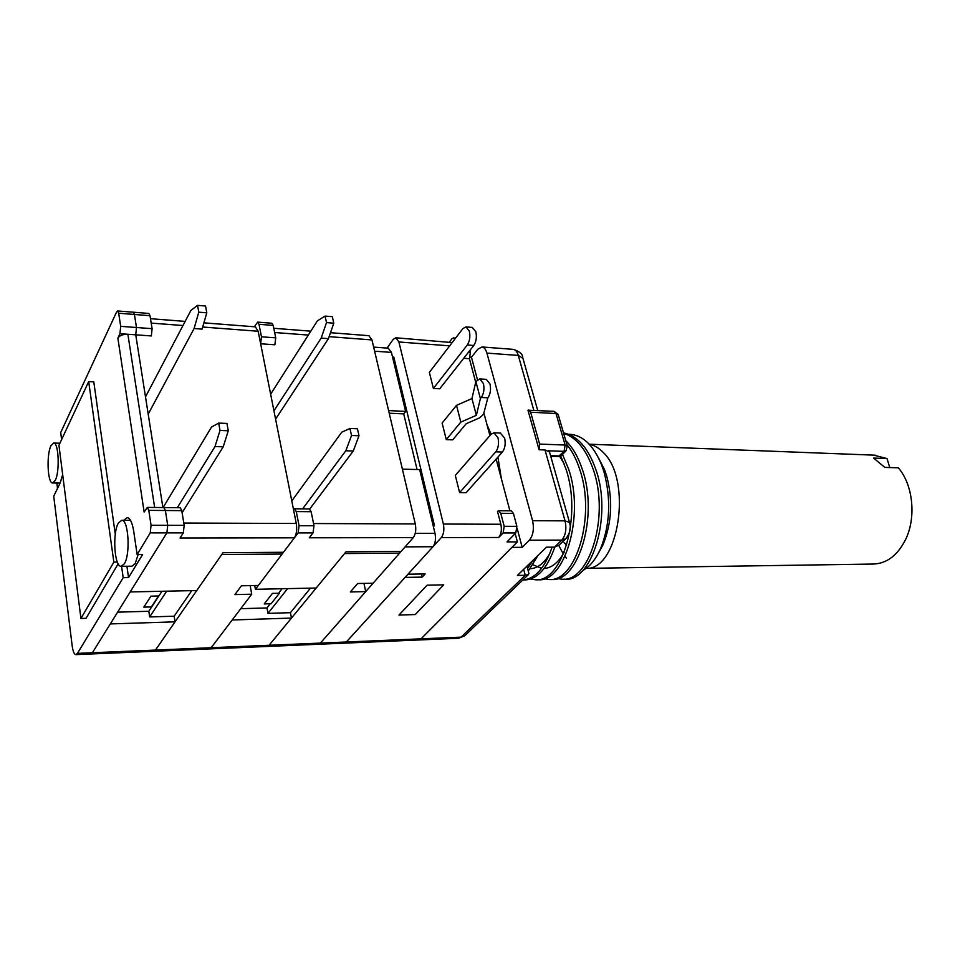<?xml version="1.0" encoding="UTF-8"?>
<svg xmlns="http://www.w3.org/2000/svg" width="960" height="960" viewBox="0 0 960 960"><rect width="100%" height="100%" fill="white"/><g stroke="black" fill="none" stroke-linecap="round" stroke-linejoin="round"><path stroke-width="1.44" d="M363.96 583.392L365.724 591.6L320.376 643.092L318.18 644.28L320.376 643.092L346.308 642L344.064 643.164L346.308 642L405.072 577.404L422.22 577.104L421.488 573.996M455.772 337.884L452.148 338.484L449.496 341.952M452.172 342.588L395.892 337.788L393.24 339.36L387.024 348.084M392.844 358.284L393.768 357L434.448 525.576L433.416 526.728M395.892 337.788L398.904 341.976L443.364 524.04C444.42 529.716 443.736 534.228 441.312 537.576L407.976 574.212L425.16 573.936L422.22 577.104M503.136 532.956L498.744 537.48C501.264 534.216 501.96 529.8 500.856 524.256L497.46 511.308L498.696 510.72L500.772 513.3L504.192 526.308L503.136 532.956L515.796 532.956L516.876 526.344L513.42 513.408L511.32 510.84L498.696 510.72M477.456 379.752L471.456 357.24L477.828 349.188L482.052 346.968C484.212 347.352 485.844 349.404 486.912 353.1L532.56 520.68C534.264 528.876 533.196 535.38 529.356 540.192L522.192 547.332L511.92 547.392L421.068 638.832L418.68 639.984L421.068 638.832L517.38 541.884L506.988 541.92L515.796 532.956M427.092 585.192L398.964 615.072L415.248 614.544L443.736 584.844L415.248 614.544L398.964 615.072L427.092 585.192L443.736 584.844L427.092 585.192M429.624 511.008L429.768 506.208M405.816 406.92L404.04 404.772M399.9 387.576L399.252 380.04L397.572 375.852L398.136 375.096M517.38 541.884L515.172 533.592M509.916 510.828L496.14 459.072M489.9 435.6L483.864 412.956M475.704 382.284L469.428 358.704L470.4 352.296L469.896 350.412M469.428 358.704L463.704 358.296M460.836 422.112L476.364 415.32L480.396 398.556L475.872 381.576L479.748 378.936L486.3 379.356L489.996 384C491.124 389.484 490.404 394.104 487.848 397.848L483.516 414.348L479.484 417.912L466.212 423.708L452.688 439.872L446.28 439.632L442.116 423.06L456.516 405.36L460.836 422.112L446.28 439.632M433.392 388.416L429.36 372.384L462.912 328.56L465.996 326.892L469.368 331.236C470.448 336.576 469.752 341.16 467.292 344.988L433.392 388.416L439.716 388.788L473.784 345.48C476.256 341.664 476.94 337.092 475.86 331.764L472.2 327.42M459.612 492.588L455.304 475.44L491.088 434.232L493.968 432.804L497.988 437.808C499.14 443.496 498.408 448.164 495.78 451.824L459.612 492.588L466.092 492.696L502.416 452.052C505.056 448.404 505.8 443.736 504.624 438.072L500.328 433.068M453.552 337.716L454.884 339.048M479.748 378.936L483.432 383.592C484.548 389.1 483.828 393.732 481.284 397.476L480.396 398.556M475.872 381.576L471.948 398.568L476.364 415.32M471.948 398.568L456.516 405.36M399.228 551.448L399.612 553.128L344.556 553.56L269.088 645.264L320.376 643.092L405.12 546.876L432.996 546.72C435.372 543.432 436.044 538.968 435 533.328L419.652 469.596L402.384 469.152M417.072 469.536L403.716 413.892L405.636 411.408L391.416 352.392L388.224 348.168M566.304 538.188L559.032 545.172L554.472 547.14L546.492 547.188L517.404 575.436L525.252 575.292L461.064 637.14L464.748 635.772L458.604 638.268L461.064 637.14L346.308 642L432.996 546.72M403.716 413.892L389.22 413.208M405.636 411.408L388.596 410.58M399.612 553.128L373.116 583.212L357.648 583.512L350.352 591.96L365.724 591.6M250.164 585.624L251.712 594.204L211.188 647.712L209.244 648.936L211.188 647.712L269.088 645.264L267.012 646.464L269.088 645.264L291.468 618.072L290.436 612.684L310.476 588.144M294.528 508.8L296.256 511.596L299.064 525.696L298.128 532.908L255.42 589.308L316.188 588.024L345.984 551.82L401.112 551.424L413.268 537.624L309.264 537.792L313.044 532.908L313.992 525.744L311.136 511.716L309.372 508.944L294.528 508.8L293.484 509.436L260.64 343.764L261.48 336.792L275.736 337.848L273.204 325.416L271.872 323.244L257.7 322.116L258.996 324.3L261.48 336.792M255.42 589.308L254.736 585.528M281.784 552.288L282.12 554.052L221.736 554.52L155.448 650.076L211.188 647.712L232.188 619.992L291.468 618.072M254.292 326.772L257.7 322.116M275.736 337.848L274.884 344.784L260.64 343.764M413.268 537.624C415.644 534.24 416.316 529.668 415.284 523.932L371.964 339.924L368.808 335.676M240.756 608.688L266.976 607.944L267.972 613.368L287.568 588.636M290.436 612.684L267.972 613.368M266.976 607.944L270.264 603.768M279.216 592.368L282.072 588.744M264.228 603.924L272.436 593.4L279.384 593.244L271.116 603.744L264.228 603.924M302.628 508.872L345.816 450.768L351.528 435.48L349.968 428.472L341.76 432.18L291.792 500.94M309.708 509.04L353.268 451.008L359.004 435.768L357.444 428.772L349.968 428.472M345.816 450.768L353.268 451.008M351.528 435.48L359.004 435.768M273.936 410.796L321.18 338.1L326.508 322.596L325.068 316.092L317.4 320.832L270.636 394.2M275.58 419.136L328.428 338.652L333.792 323.196L332.34 316.692L325.068 316.092M321.18 338.1L328.428 338.652M326.508 322.596L333.792 323.196M598.068 553.824L602.88 545.052C611.808 523.152 613.044 500.052 606.612 475.74L604.572 469.776L598.632 458.112M566.64 545.112L564.036 542.616M604.572 469.776L601.488 464.58L603.876 471.468C611.28 499.176 610.116 525.072 600.372 549.132C595.5 559.764 589.584 566.904 582.648 570.576M601.488 464.58C593.172 444.696 582.18 434.58 568.5 434.232M557.46 578.556L562.212 579.228C589.164 582.276 609.972 516.696 593.316 469.668C586.236 449.412 576.348 437.304 563.64 433.356M565.764 440.676C572.748 447.48 578.256 457.044 582.324 469.368C598.98 516.492 577.98 582.852 551.46 579.444L550.2 579.468M563.496 432.876C577.464 435.696 588.264 447.996 595.908 469.74C612.672 516.36 591.552 582.624 564.756 579.18L563.508 579.204M530.52 579.012L535.416 579.756C561.912 582.756 582.336 516.516 565.92 468.924L560.736 456.024M522.792 580.008C535.068 578.976 544.836 568.02 552.108 547.152M527.592 568.572L532.02 561.636M549.744 553.668C544.02 563.412 537.504 568.416 530.172 568.68M559.728 456.42L564.096 463.728M564.096 552.432C558.312 562.644 551.664 567.984 544.14 568.464M541.572 568.368L532.896 564.732M544.068 578.784L548.892 579.492C575.604 582.6 596.256 516.444 579.696 469.296C576.42 459.312 572.16 451.092 566.916 444.636M562.536 454.452L568.572 468.996C585.132 516.024 564.288 583.272 538.008 579.696L536.736 579.732M536.82 557.4L528.252 571.032M552.456 462.36L558.024 482.004M554.784 547.128C547.164 568.704 537.036 579.648 524.412 579.972L523.056 579.996M566.412 450.372L564.072 451.356L565.128 445.044L556.008 413.508L554.136 411.336L527.976 410.22L539.076 449.748L545.004 449.952L549.48 451.884L569.676 523.032M528.804 410.016L530.64 412.224L539.604 444.084L539.076 449.748M549.672 452.568L549.48 451.884M559.032 545.172L559.944 544.296M523.668 569.352L525.252 575.292L528.432 574.584L528.792 573.06M471.456 357.24L470.22 357.156M522.192 547.332L517.152 528.468M501.372 478.728L497.916 457.092M491.124 434.184L487.032 424.836M282.12 554.052L258.336 585.456L241.428 585.792L234.924 594.588L251.712 594.204M121.572 566.316L123.18 577.68L77.448 653.376L92.4 652.74L90.756 654L92.4 652.74L155.448 650.076L153.636 651.312L155.448 650.076L175.032 621.84L174.156 616.2L191.748 590.652M133.248 312.192L134.424 314.472L136.488 327.516L135.744 334.824L162.9 507.564L135.744 334.824L127.872 334.26C122.952 334.188 119.604 335.472 117.864 338.112L119.952 333.696L120.684 326.34L118.692 313.224L117.612 310.956L116.64 311.88L60.708 432.576L61.608 439.584M163.824 507.564L165.372 510.492L167.712 525.312L166.884 532.884L130.188 591.936L196.752 590.544L222.996 552.708L283.464 552.276L294.408 537.828C296.544 534.276 297.168 529.488 296.268 523.476L258.168 331.248L255.372 326.856M294.408 537.828L180.048 538.008L183.324 532.884L166.884 532.884L92.4 652.74L110.304 623.928L175.032 621.84M120.684 326.34L152.1 328.668L151.344 335.94L135.744 334.824L136.488 327.516L134.424 314.472L133.332 312.204L117.612 310.956M152.1 328.668L149.988 315.696L148.86 313.44L133.332 312.204M117.624 612.156L148.824 611.268L149.652 616.944L166.692 591.168M174.156 616.2L149.652 616.944M148.824 611.268L161.94 591.276M183.324 532.884L184.176 525.36L181.764 510.636L180.264 507.72L147.348 507.408L148.788 510.36L151.056 525.264L150.24 532.872L137.136 554.556L133.728 531.372C132.336 522.756 130.176 518.172 127.26 517.62L123.66 520.296M143.832 607.128L150.936 596.16L158.544 595.98L151.368 606.936L143.832 607.128M177.324 507.696L214.992 446.556L220.02 430.452L218.7 423.084L211.536 427.044L163.104 507.564M182.112 512.7L223.224 446.82L228.288 430.764L226.944 423.432L218.7 423.084M214.992 446.556L223.224 446.82M220.02 430.452L228.288 430.764M148.212 414.12L194.1 328.512L198.78 312.18L197.556 305.364L190.896 310.452L145.5 396.888M194.1 328.512L202.068 329.124L206.796 312.828L205.56 306.036L197.556 305.364M198.78 312.18L206.796 312.828M117.864 338.112L144.144 512.052L147.348 507.408M77.448 653.376L75.828 654.636C74.16 654.324 72.948 651.396 72.18 645.84L53.724 496.188L60.336 482.568L62.652 474.54M88.692 381.612L113.856 562.116L80.94 618.468L58.944 445.296L88.692 381.612L93.792 381.888L115.284 534.252M118.176 563.808L86.028 618.312L80.94 618.468M56.844 483.036L57.504 488.388M150.24 532.872L166.884 532.884L167.712 525.312L165.372 510.492L163.896 507.564M137.136 554.556L142.608 554.52L128.544 577.596L123.18 577.68M128.544 577.596L126.912 566.256M129.024 520.32L129.768 519.252M113.856 562.116L117.348 562.08M50.928 445.764L53.712 443.04C58.704 442.536 59.928 471.744 55.248 480.42L52.572 482.964C47.58 483.36 46.344 454.728 50.928 445.764M121.38 566.316L131.916 566.196L135.132 563.772L138.12 554.556M118.452 522.96L121.788 520.284C128.556 519.552 130.608 554.568 124.284 563.88L121.116 566.316C114.324 566.94 112.272 532.68 118.452 522.96M589.356 444.36C594.24 445.212 598.824 447.876 603.108 452.328C632.7 479.616 618.9 570.3 586.164 568.356L872.964 564.06C886.836 563.676 897.804 555.3 905.892 538.908C916.416 516.756 912.852 484.368 898.296 467.832L884.844 467.4L873.6 458.076L887.004 458.568L889.8 467.556M566.424 558.204L565.02 556.416M563.268 553.896L558.732 545.424M873.708 455.136L887.004 458.568M498.744 537.48L441.312 537.576M504.192 526.308L516.876 526.344M443.364 524.04L500.856 524.256M449.676 345.852L398.904 341.976M468.528 352.164L470.4 352.296M513.42 513.408L500.772 513.3M487.848 397.848L481.284 397.476M473.784 345.48L467.292 344.988M502.416 452.052L495.78 451.824M391.416 352.392L374.616 351.18M415.248 533.328L435 533.328M313.536 523.536L415.284 523.932M371.964 339.924L329.124 336.66M308.328 335.076L274.644 332.508M273.204 325.416L258.996 324.3M313.044 532.908L298.128 532.908M299.064 525.696L313.992 525.744M311.136 511.716L296.256 511.596M522.924 358.296L518.304 355.428L486.912 353.1M533.796 410.28L518.304 355.428C517.2 351.78 515.544 349.764 513.324 349.368L512.976 349.344M532.56 520.68L565.044 520.86L545.004 449.952M558.252 414.792L556.008 413.508L530.64 412.224M550.548 455.664L559.68 455.964L561.996 455.004M550.74 456.324L558.336 456.576L564.072 451.356L548.316 450.804M565.044 520.86L569.496 522.408C571.272 528.144 569.988 533.604 565.668 538.8L561.78 540.108C565.704 535.356 566.784 528.936 565.044 520.86M554.472 547.14L561.78 540.108L529.356 540.192M528.432 574.584L465.348 635.208M539.604 444.084L565.128 445.044L567.384 446.256M183.792 523.044L296.268 523.476M258.168 331.248L202.68 327.024M182.988 325.524L151.2 323.1M149.988 315.696L118.692 313.224M151.056 525.264L184.176 525.36M181.764 510.636L148.788 510.36M154.656 507.48L127.872 334.26L119.952 333.696M418.68 639.984L344.232 643.164M465.996 326.892L472.464 327.444M493.968 432.804L500.592 433.08M373.656 347.1L388.428 348.18M318.348 644.268L344.064 643.164M267.168 646.452L318.18 644.28M369.024 335.7L330.492 332.7M310.812 331.164L273.78 328.284M267.012 646.464L209.388 648.924M531.276 561.972L534.876 559.632L538.08 555.348M602.88 545.052L600.372 549.132M482.052 346.968L513.324 349.368C519.624 351.504 522.756 354.228 522.708 357.54L537.732 410.484M558.336 456.576L561.72 455.292L566.112 450.684L567.288 445.92L558.156 414.444L554.136 411.336M418.86 639.972L458.604 638.268M526.956 566.16L528.948 573.648M153.768 651.3L209.244 648.936M255.552 326.868L203.892 322.848M185.16 321.396L150.48 318.696M153.636 651.312L90.876 653.988M90.756 654L75.828 654.636M59.904 443.232L53.712 443.04M60.084 483.096L52.764 482.964M130.488 520.332L121.788 520.284M875.388 455.196L589.212 444.204"/></g></svg>
